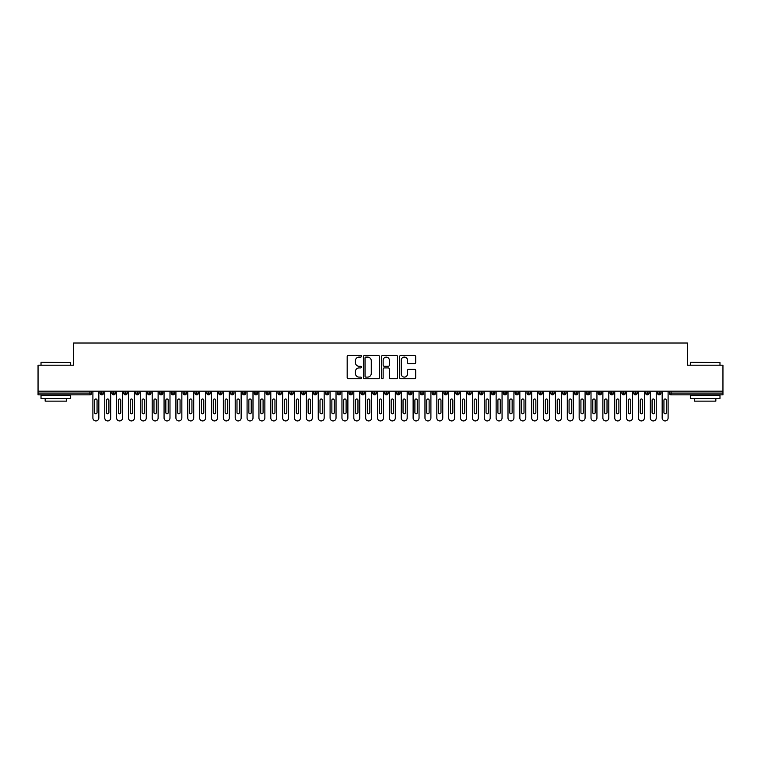 <?xml version="1.0" encoding="UTF-8"?>
<svg xmlns="http://www.w3.org/2000/svg" width="761" height="761" viewBox="0 0 761 761"><rect width="100%" height="100%" fill="white"/><g stroke="black" fill="none" stroke-linecap="round" stroke-linejoin="round"><path stroke-width="1.14" d="M361.523 356.272A0.818 0.818 0 0 0 360.714 355.454L348.338 355.454A1.161 1.161 0 0 0 347.178 356.624L347.178 377.58A1.161 1.161 0 0 0 348.338 378.74L360.714 378.74A0.818 0.818 0 0 0 361.523 377.922A0.818 0.818 0 0 0 360.714 377.114L359.106 377.114A3.729 3.729 0 0 1 355.387 373.385L355.387 371.634A3.729 3.729 0 0 1 359.106 367.915L360.714 367.915A0.818 0.818 0 0 0 361.523 367.097A0.818 0.818 0 0 0 360.714 366.288L359.106 366.288A3.729 3.729 0 0 1 355.387 362.559L355.387 360.809A3.729 3.729 0 0 1 359.106 357.09L360.714 357.09A0.818 0.818 0 0 0 361.523 356.272M414.517 363.663A1.161 1.161 0 0 0 415.687 362.502L415.687 356.624A1.161 1.161 0 0 0 414.517 355.454L400.781 355.454A1.161 1.161 0 0 0 399.62 356.624L399.62 377.58A1.161 1.161 0 0 0 400.781 378.74L414.517 378.74A1.161 1.161 0 0 0 415.687 377.58L415.687 370.474A1.161 1.161 0 0 0 414.517 369.313L408.638 369.313A1.161 1.161 0 0 0 407.477 370.474L407.477 373.993A3.111 3.111 0 0 1 404.367 377.114A3.111 3.111 0 0 1 401.247 373.993L401.247 360.2A3.111 3.111 0 0 1 404.367 357.09A3.111 3.111 0 0 1 407.477 360.2L407.477 362.502A1.161 1.161 0 0 0 408.638 363.663L414.517 363.663M38.05 391.173L722.95 391.173L722.95 365.204L687.373 365.204L687.373 343.021L73.627 343.021L73.627 365.204L38.05 365.204L38.05 393.076L89.903 393.076L89.903 391.173M379.482 356.624A1.161 1.161 0 0 0 378.322 355.454L364.576 355.454A1.161 1.161 0 0 0 363.416 356.624L363.416 377.58A1.161 1.161 0 0 0 364.576 378.74L378.322 378.74A1.161 1.161 0 0 0 379.482 377.58L379.482 356.624M382.678 355.454L396.424 355.454A1.161 1.161 0 0 1 397.584 356.624L397.584 377.58A1.161 1.161 0 0 1 396.424 378.74L390.545 378.74A1.161 1.161 0 0 1 389.375 377.58L389.375 369.075A1.161 1.161 0 0 0 388.215 367.915L384.315 367.915A1.161 1.161 0 0 0 383.144 369.075L383.144 377.922A0.818 0.818 0 0 1 382.336 378.74A0.818 0.818 0 0 1 381.518 377.922L381.518 356.624A1.161 1.161 0 0 1 382.678 355.454M91.681 393.076L89.903 393.076L89.903 394.854A1.779 1.779 0 0 0 91.681 393.076L91.681 391.173L91.681 393.076A1.779 1.779 0 0 1 89.903 394.854L38.05 394.854L38.05 393.076M722.95 391.173L722.95 394.854L671.097 394.854A1.779 1.779 0 0 1 669.319 393.076L669.319 391.173M101.822 391.173L101.822 394.854A1.779 1.779 0 0 1 100.043 393.076L100.043 391.173M103.544 391.173L103.544 393.076A1.779 1.779 0 0 1 101.822 394.854A1.779 1.779 0 0 0 103.544 393.076L100.043 393.076A1.779 1.779 0 0 0 101.822 394.854M113.684 391.173L113.684 394.854A1.779 1.779 0 0 1 111.905 393.076L111.905 391.173L111.905 393.076A1.779 1.779 0 0 0 113.684 394.854A1.779 1.779 0 0 0 115.406 393.076L115.406 391.173M125.546 391.173L125.546 394.854A1.779 1.779 0 0 1 123.767 393.076L123.767 391.173L123.767 393.076A1.779 1.779 0 0 0 125.546 394.854A1.779 1.779 0 0 0 127.268 393.076L127.268 391.173M137.408 391.173L137.408 394.854A1.779 1.779 0 0 1 135.629 393.076L135.629 391.173L135.629 393.076A1.779 1.779 0 0 0 137.408 394.854A1.779 1.779 0 0 0 139.12 393.076L139.12 391.173M149.261 391.173L149.261 394.854A1.779 1.779 0 0 1 147.482 393.076L147.482 391.173L147.482 393.076A1.779 1.779 0 0 0 149.261 394.854A1.779 1.779 0 0 0 150.982 393.076L150.982 391.173M161.123 391.173L161.123 394.854A1.779 1.779 0 0 1 159.344 393.076L159.344 391.173L159.344 393.076A1.779 1.779 0 0 0 161.123 394.854A1.779 1.779 0 0 0 162.844 393.076L162.844 391.173M172.985 391.173L172.985 394.854A1.779 1.779 0 0 1 171.206 393.076L171.206 391.173L171.206 393.076A1.779 1.779 0 0 0 172.985 394.854A1.779 1.779 0 0 0 174.707 393.076L174.707 391.173M184.847 391.173L184.847 394.854A1.779 1.779 0 0 1 183.068 393.076L183.068 391.173L183.068 393.076A1.779 1.779 0 0 0 184.847 394.854A1.779 1.779 0 0 0 186.559 393.076L186.559 391.173M196.699 391.173L196.699 394.854A1.779 1.779 0 0 1 194.921 393.076L194.921 391.173L194.921 393.076A1.779 1.779 0 0 0 196.699 394.854A1.779 1.779 0 0 0 198.421 393.076L198.421 391.173M208.562 391.173L208.562 394.854A1.779 1.779 0 0 1 206.783 393.076L206.783 391.173L206.783 393.076A1.779 1.779 0 0 0 208.562 394.854A1.779 1.779 0 0 0 210.283 393.076L210.283 391.173M220.424 391.173L220.424 394.854A1.779 1.779 0 0 1 218.645 393.076L218.645 391.173L218.645 393.076A1.779 1.779 0 0 0 220.424 394.854A1.779 1.779 0 0 0 222.145 393.076L222.145 391.173M232.286 391.173L232.286 394.854A1.779 1.779 0 0 1 230.507 393.076L230.507 391.173L230.507 393.076A1.779 1.779 0 0 0 232.286 394.854A1.779 1.779 0 0 0 233.998 393.076L233.998 391.173M244.138 391.173L244.138 394.854A1.779 1.779 0 0 1 242.359 393.076A1.779 1.779 0 0 0 244.138 394.854A1.779 1.779 0 0 1 242.359 393.076L242.359 391.173M245.86 391.173L245.86 393.076A1.779 1.779 0 0 1 244.138 394.854A1.779 1.779 0 0 0 245.86 393.076L242.359 393.076M256 394.854A1.779 1.779 0 0 1 254.222 393.076L254.222 391.173L254.222 393.076A1.779 1.779 0 0 0 256 394.854A1.779 1.779 0 0 0 257.722 393.076L257.722 391.173L257.722 393.076A1.779 1.779 0 0 1 256 394.854L256 393.076L257.722 393.076M267.862 391.173L267.862 394.854A1.779 1.779 0 0 1 266.084 393.076L266.084 391.173L266.084 393.076A1.779 1.779 0 0 0 267.862 394.854A1.779 1.779 0 0 0 269.584 393.076L269.584 391.173M279.725 391.173L279.725 394.854A1.779 1.779 0 0 1 277.946 393.076L277.946 391.173L277.946 393.076A1.779 1.779 0 0 0 279.725 394.854A1.779 1.779 0 0 0 281.437 393.076L281.437 391.173M291.577 391.173L291.577 393.076L289.798 393.076L289.798 391.173L289.798 393.076A1.779 1.779 0 0 0 291.577 394.854A1.779 1.779 0 0 0 293.299 393.076L293.299 391.173L293.299 393.076A1.779 1.779 0 0 1 291.577 394.854A1.779 1.779 0 0 1 289.798 393.076A1.779 1.779 0 0 0 291.577 394.854L291.577 393.076L293.299 393.076M303.439 391.173L303.439 394.854A1.779 1.779 0 0 1 301.66 393.076L301.66 391.173L301.66 393.076A1.779 1.779 0 0 0 303.439 394.854A1.779 1.779 0 0 0 305.161 393.076L305.161 391.173M315.301 391.173L315.301 394.854A1.779 1.779 0 0 1 313.522 393.076L313.522 391.173L313.522 393.076A1.779 1.779 0 0 0 315.301 394.854A1.779 1.779 0 0 0 317.023 393.076L317.023 391.173M327.163 391.173L327.163 394.854A1.779 1.779 0 0 1 325.385 393.076L325.385 391.173L325.385 393.076A1.779 1.779 0 0 0 327.163 394.854A1.779 1.779 0 0 0 328.885 393.076L328.885 391.173M339.016 391.173L339.016 394.854A1.779 1.779 0 0 1 337.237 393.076L337.237 391.173M340.738 391.173L340.738 393.076A1.779 1.779 0 0 1 339.016 394.854A1.779 1.779 0 0 0 340.738 393.076L337.237 393.076A1.779 1.779 0 0 0 339.016 394.854M350.878 394.854A1.779 1.779 0 0 1 349.099 393.076L349.099 391.173L349.099 393.076A1.779 1.779 0 0 0 350.878 394.854A1.779 1.779 0 0 0 352.6 393.076L352.6 391.173L352.6 393.076A1.779 1.779 0 0 1 350.878 394.854L350.878 393.076L352.6 393.076M362.74 391.173L362.74 394.854A1.779 1.779 0 0 1 360.961 393.076L360.961 391.173M364.462 391.173L364.462 393.076A1.779 1.779 0 0 1 362.74 394.854A1.779 1.779 0 0 0 364.462 393.076L360.961 393.076A1.779 1.779 0 0 0 362.74 394.854M374.602 391.173L374.602 394.854A1.779 1.779 0 0 1 372.823 393.076L372.823 391.173M376.324 391.173L376.324 393.076L376.324 391.173M386.455 391.173L386.455 394.854A1.779 1.779 0 0 1 384.676 393.076A1.779 1.779 0 0 0 386.455 394.854A1.779 1.779 0 0 1 384.676 393.076L384.676 391.173M388.177 391.173L388.177 393.076L388.177 391.173M398.317 391.173L398.317 394.854A1.779 1.779 0 0 1 396.538 393.076L396.538 391.173M400.039 391.173L400.039 393.076L400.039 391.173M410.179 391.173L410.179 394.854A1.779 1.779 0 0 1 408.4 393.076L408.4 391.173M411.901 391.173L411.901 393.076A1.779 1.779 0 0 1 410.179 394.854A1.779 1.779 0 0 0 411.901 393.076L408.4 393.076A1.779 1.779 0 0 0 410.179 394.854M422.041 391.173L422.041 394.854A1.779 1.779 0 0 1 420.262 393.076L420.262 391.173M423.763 391.173L423.763 393.076L423.763 391.173M433.903 391.173L433.903 394.854A1.779 1.779 0 0 1 432.115 393.076L432.115 391.173M435.615 391.173L435.615 393.076L435.615 391.173M445.756 391.173L445.756 394.854A1.779 1.779 0 0 1 443.977 393.076L443.977 391.173M447.478 391.173L447.478 393.076L447.478 391.173M457.618 391.173L457.618 394.854A1.779 1.779 0 0 1 455.839 393.076L455.839 391.173M459.34 391.173L459.34 393.076A1.779 1.779 0 0 1 457.618 394.854A1.779 1.779 0 0 0 459.34 393.076L455.839 393.076A1.779 1.779 0 0 0 457.618 394.854M469.48 391.173L469.48 394.854A1.779 1.779 0 0 1 467.701 393.076L467.701 391.173L467.701 393.076A1.779 1.779 0 0 0 469.48 394.854A1.779 1.779 0 0 0 471.202 393.076L471.202 391.173M481.342 391.173L481.342 394.854A1.779 1.779 0 0 1 479.563 393.076L479.563 391.173M483.054 391.173L483.054 393.076L483.054 391.173M493.195 391.173L493.195 394.854A1.779 1.779 0 0 1 491.416 393.076A1.779 1.779 0 0 0 493.195 394.854A1.779 1.779 0 0 1 491.416 393.076L491.416 391.173M494.916 391.173L494.916 393.076L494.916 391.173M505.057 391.173L505.057 394.854A1.779 1.779 0 0 1 503.278 393.076L503.278 391.173L503.278 393.076A1.779 1.779 0 0 0 505.057 394.854A1.779 1.779 0 0 0 506.778 393.076L506.778 391.173M516.919 391.173L516.919 394.854A1.779 1.779 0 0 1 515.14 393.076A1.779 1.779 0 0 0 516.919 394.854A1.779 1.779 0 0 1 515.14 393.076L515.14 391.173M518.641 391.173L518.641 393.076A1.779 1.779 0 0 1 516.919 394.854A1.779 1.779 0 0 0 518.641 393.076L515.14 393.076M528.781 391.173L528.781 394.854A1.779 1.779 0 0 1 527.002 393.076L527.002 391.173L527.002 393.076A1.779 1.779 0 0 0 528.781 394.854A1.779 1.779 0 0 0 530.493 393.076L530.493 391.173M540.633 391.173L540.633 394.854A1.779 1.779 0 0 1 538.855 393.076L538.855 391.173M542.355 391.173L542.355 393.076L542.355 391.173M552.496 391.173L552.496 394.854A1.779 1.779 0 0 1 550.717 393.076A1.779 1.779 0 0 0 552.496 394.854A1.779 1.779 0 0 1 550.717 393.076L550.717 391.173M554.217 391.173L554.217 393.076L554.217 391.173M564.358 391.173L564.358 394.854A1.779 1.779 0 0 1 562.579 393.076L562.579 391.173M566.079 391.173L566.079 393.076L566.079 391.173M576.22 391.173L576.22 394.854A1.779 1.779 0 0 1 574.441 393.076L574.441 391.173M577.932 391.173L577.932 393.076A1.779 1.779 0 0 1 576.22 394.854A1.779 1.779 0 0 0 577.932 393.076L574.441 393.076A1.779 1.779 0 0 0 576.22 394.854M588.072 391.173L588.072 394.854A1.779 1.779 0 0 1 586.293 393.076A1.779 1.779 0 0 0 588.072 394.854A1.779 1.779 0 0 1 586.293 393.076L586.293 391.173M589.794 391.173L589.794 393.076A1.779 1.779 0 0 1 588.072 394.854A1.779 1.779 0 0 0 589.794 393.076L586.293 393.076M599.934 391.173L599.934 394.854A1.779 1.779 0 0 1 598.156 393.076A1.779 1.779 0 0 0 599.934 394.854A1.779 1.779 0 0 1 598.156 393.076L598.156 391.173M601.656 391.173L601.656 393.076L601.656 391.173M611.796 391.173L611.796 394.854A1.779 1.779 0 0 1 610.018 393.076L610.018 391.173L610.018 393.076A1.779 1.779 0 0 0 611.796 394.854A1.779 1.779 0 0 0 613.518 393.076L613.518 391.173M623.659 391.173L623.659 394.854A1.779 1.779 0 0 1 621.88 393.076A1.779 1.779 0 0 0 623.659 394.854A1.779 1.779 0 0 1 621.88 393.076L621.88 391.173M625.371 391.173L625.371 393.076A1.779 1.779 0 0 1 623.659 394.854A1.779 1.779 0 0 0 625.371 393.076L621.88 393.076M635.511 391.173L635.511 394.854A1.779 1.779 0 0 1 633.732 393.076A1.779 1.779 0 0 0 635.511 394.854A1.779 1.779 0 0 1 633.732 393.076L633.732 391.173M637.233 391.173L637.233 393.076L637.233 391.173M647.373 391.173L647.373 394.854A1.779 1.779 0 0 1 645.594 393.076L645.594 391.173M649.095 391.173L649.095 393.076L649.095 391.173M659.235 391.173L659.235 394.854A1.779 1.779 0 0 1 657.456 393.076A1.779 1.779 0 0 0 659.235 394.854A1.779 1.779 0 0 1 657.456 393.076L657.456 391.173M660.957 391.173L660.957 393.076L660.957 391.173M256 391.173L256 393.076L254.222 393.076M350.878 391.173L350.878 393.076L349.099 393.076M374.602 394.854A1.779 1.779 0 0 0 376.324 393.076A1.779 1.779 0 0 1 374.602 394.854A1.779 1.779 0 0 1 372.823 393.076L376.324 393.076M386.455 394.854A1.779 1.779 0 0 0 388.177 393.076A1.779 1.779 0 0 1 386.455 394.854M398.317 394.854A1.779 1.779 0 0 0 400.039 393.076A1.779 1.779 0 0 1 398.317 394.854A1.779 1.779 0 0 1 396.538 393.076L400.039 393.076M422.041 394.854A1.779 1.779 0 0 0 423.763 393.076A1.779 1.779 0 0 1 422.041 394.854A1.779 1.779 0 0 1 420.262 393.076L423.763 393.076M433.903 394.854A1.779 1.779 0 0 0 435.615 393.076A1.779 1.779 0 0 1 433.903 394.854A1.779 1.779 0 0 1 432.115 393.076L435.615 393.076M445.756 394.854A1.779 1.779 0 0 0 447.478 393.076A1.779 1.779 0 0 1 445.756 394.854A1.779 1.779 0 0 1 443.977 393.076L447.478 393.076M481.342 394.854A1.779 1.779 0 0 0 483.054 393.076A1.779 1.779 0 0 1 481.342 394.854A1.779 1.779 0 0 1 479.563 393.076L483.054 393.076M493.195 394.854A1.779 1.779 0 0 0 494.916 393.076A1.779 1.779 0 0 1 493.195 394.854M540.633 394.854A1.779 1.779 0 0 0 542.355 393.076A1.779 1.779 0 0 1 540.633 394.854A1.779 1.779 0 0 1 538.855 393.076L542.355 393.076M552.496 394.854A1.779 1.779 0 0 0 554.217 393.076A1.779 1.779 0 0 1 552.496 394.854M564.358 394.854A1.779 1.779 0 0 0 566.079 393.076A1.779 1.779 0 0 1 564.358 394.854A1.779 1.779 0 0 1 562.579 393.076L566.079 393.076M599.934 394.854A1.779 1.779 0 0 0 601.656 393.076A1.779 1.779 0 0 1 599.934 394.854M635.511 394.854A1.779 1.779 0 0 0 637.233 393.076A1.779 1.779 0 0 1 635.511 394.854M647.373 394.854A1.779 1.779 0 0 0 649.095 393.076A1.779 1.779 0 0 1 647.373 394.854A1.779 1.779 0 0 1 645.594 393.076L649.095 393.076M671.097 394.854A1.779 1.779 0 0 1 669.319 393.076A1.779 1.779 0 0 0 671.097 394.854L671.097 393.076L722.95 393.076M659.235 394.854A1.779 1.779 0 0 0 660.957 393.076A1.779 1.779 0 0 1 659.235 394.854M365.86 357.09A0.818 0.818 0 0 0 365.042 357.898L365.042 376.295A0.818 0.818 0 0 0 365.86 377.114L367.553 377.114A3.729 3.729 0 0 0 371.273 373.385L371.273 360.809A3.729 3.729 0 0 0 367.553 357.09L365.86 357.09M389.375 360.257A3.111 3.111 0 0 0 386.265 357.147A3.111 3.111 0 0 0 383.144 360.257L383.144 365.118A1.161 1.161 0 0 0 384.315 366.288L388.215 366.288A1.161 1.161 0 0 0 389.375 365.118L389.375 360.257M92.899 417.979L92.899 391.173L92.899 417.979A2.968 2.968 -145.5 0 0 95.867 420.938A2.968 2.968 -145.5 0 0 98.835 417.979L98.835 391.173L98.835 417.979M97.056 400.191A1.189 1.189 -34.5 0 0 95.867 399.002A1.189 1.189 -34.5 0 0 94.678 400.191A1.189 1.189 34.5 0 1 95.867 399.002A1.189 1.189 34.5 0 1 97.056 400.191L97.056 412.643A1.189 1.189 34.5 0 1 95.867 413.822A1.189 1.189 34.5 0 1 94.678 412.643A1.189 1.189 -34.5 0 0 95.867 413.822A1.189 1.189 -34.5 0 0 97.056 412.643M94.678 412.643L94.678 400.191M104.761 417.979L104.761 391.173L104.761 417.979A2.968 2.968 -145.5 0 0 107.729 420.938A2.968 2.968 -145.5 0 0 110.687 417.979L110.687 391.173L110.687 417.979M108.909 400.191A1.189 1.189 -34.5 0 0 107.729 399.002A1.189 1.189 -34.5 0 0 106.54 400.191A1.189 1.189 34.5 0 1 107.729 399.002A1.189 1.189 34.5 0 1 108.909 400.191L108.909 412.643A1.189 1.189 34.5 0 1 107.729 413.822A1.189 1.189 34.5 0 1 106.54 412.643A1.189 1.189 -34.5 0 0 107.729 413.822A1.189 1.189 -34.5 0 0 108.909 412.643M116.623 417.979L116.623 391.173L116.623 417.979A2.968 2.968 -145.5 0 0 119.582 420.938A2.968 2.968 -145.5 0 0 122.55 417.979L122.55 391.173L122.55 417.979M120.771 400.191A1.189 1.189 -34.5 0 0 119.582 399.002A1.189 1.189 -34.5 0 0 118.402 400.191A1.189 1.189 34.5 0 1 119.582 399.002A1.189 1.189 34.5 0 1 120.771 400.191L120.771 412.643A1.189 1.189 34.5 0 1 119.582 413.822A1.189 1.189 34.5 0 1 118.402 412.643A1.189 1.189 -34.5 0 0 119.582 413.822A1.189 1.189 -34.5 0 0 120.771 412.643M128.476 417.979L128.476 391.173L128.476 417.979A2.968 2.968 -145.5 0 0 131.444 420.938A2.968 2.968 -145.5 0 0 134.412 417.979L134.412 391.173L134.412 417.979M132.633 400.191A1.189 1.189 -34.5 0 0 131.444 399.002A1.189 1.189 -34.5 0 0 130.264 400.191A1.189 1.189 34.5 0 1 131.444 399.002A1.189 1.189 34.5 0 1 132.633 400.191L132.633 412.643A1.189 1.189 34.5 0 1 131.444 413.822A1.189 1.189 34.5 0 1 130.264 412.643A1.189 1.189 -34.5 0 0 131.444 413.822A1.189 1.189 -34.5 0 0 132.633 412.643M140.338 417.979L140.338 391.173L140.338 417.979A2.968 2.968 -145.5 0 0 143.306 420.938A2.968 2.968 -145.5 0 0 146.274 417.979L146.274 391.173L146.274 417.979M144.495 400.191A1.189 1.189 -34.5 0 0 143.306 399.002A1.189 1.189 -34.5 0 0 142.117 400.191A1.189 1.189 34.5 0 1 143.306 399.002A1.189 1.189 34.5 0 1 144.495 400.191L144.495 412.643A1.189 1.189 34.5 0 1 143.306 413.822A1.189 1.189 34.5 0 1 142.117 412.643A1.189 1.189 -34.5 0 0 143.306 413.822A1.189 1.189 -34.5 0 0 144.495 412.643M106.54 412.643L106.54 400.191M118.402 412.643L118.402 400.191M130.264 412.643L130.264 400.191M142.117 412.643L142.117 400.191M41.37 362.236L70.668 362.588L41.37 362.236M55.838 398.412L41.018 398.412L41.018 395.444L70.668 395.444L70.668 398.412L55.838 398.412M66.511 398.412L66.511 401.133L45.165 401.133L45.165 398.412M690.693 362.236L719.982 362.588L690.693 362.236M705.162 398.412L690.332 398.412L690.332 395.444L719.982 395.444L719.982 398.412L705.162 398.412M715.835 398.412L715.835 401.133L694.489 401.133L694.489 398.412M152.2 417.979L152.2 391.173L152.2 417.979A2.968 2.968 -145.5 0 0 155.168 420.938A2.968 2.968 -145.5 0 0 158.126 417.979L158.126 391.173L158.126 417.979M156.347 400.191A1.189 1.189 -34.5 0 0 155.168 399.002A1.189 1.189 -34.5 0 0 153.979 400.191A1.189 1.189 34.5 0 1 155.168 399.002A1.189 1.189 34.5 0 1 156.347 400.191L156.347 412.643A1.189 1.189 34.5 0 1 155.168 413.822A1.189 1.189 34.5 0 1 153.979 412.643A1.189 1.189 -34.5 0 0 155.168 413.822A1.189 1.189 -34.5 0 0 156.347 412.643M153.979 412.643L153.979 400.191M164.062 417.979L164.062 391.173L164.062 417.979A2.968 2.968 -145.5 0 0 167.02 420.938A2.968 2.968 -145.5 0 0 169.988 417.979L169.988 391.173L169.988 417.979M168.21 400.191A1.189 1.189 -34.5 0 0 167.02 399.002A1.189 1.189 -34.5 0 0 165.841 400.191A1.189 1.189 34.5 0 1 167.02 399.002A1.189 1.189 34.5 0 1 168.21 400.191L168.21 412.643A1.189 1.189 34.5 0 1 167.02 413.822A1.189 1.189 34.5 0 1 165.841 412.643A1.189 1.189 -34.5 0 0 167.02 413.822A1.189 1.189 -34.5 0 0 168.21 412.643M175.924 417.979L175.924 391.173L175.924 417.979A2.968 2.968 -145.5 0 0 178.883 420.938A2.968 2.968 -145.5 0 0 181.85 417.979L181.85 391.173L181.85 417.979M180.072 400.191A1.189 1.189 -34.5 0 0 178.883 399.002A1.189 1.189 -34.5 0 0 177.703 400.191A1.189 1.189 34.5 0 1 178.883 399.002A1.189 1.189 34.5 0 1 180.072 400.191L180.072 412.643A1.189 1.189 34.5 0 1 178.883 413.822A1.189 1.189 34.5 0 1 177.703 412.643A1.189 1.189 -34.5 0 0 178.883 413.822A1.189 1.189 -34.5 0 0 180.072 412.643M187.777 417.979L187.777 391.173L187.777 417.979A2.968 2.968 -145.5 0 0 190.745 420.938A2.968 2.968 -145.5 0 0 193.713 417.979L193.713 391.173L193.713 417.979M191.934 400.191A1.189 1.189 -34.5 0 0 190.745 399.002A1.189 1.189 -34.5 0 0 189.556 400.191A1.189 1.189 34.5 0 1 190.745 399.002A1.189 1.189 34.5 0 1 191.934 400.191L191.934 412.643A1.189 1.189 34.5 0 1 190.745 413.822A1.189 1.189 34.5 0 1 189.556 412.643A1.189 1.189 -34.5 0 0 190.745 413.822A1.189 1.189 -34.5 0 0 191.934 412.643M199.639 417.979L199.639 391.173L199.639 417.979A2.968 2.968 -145.5 0 0 202.607 420.938A2.968 2.968 -145.5 0 0 205.565 417.979L205.565 391.173L205.565 417.979M203.786 400.191A1.189 1.189 -34.5 0 0 202.607 399.002A1.189 1.189 -34.5 0 0 201.418 400.191A1.189 1.189 34.5 0 1 202.607 399.002A1.189 1.189 34.5 0 1 203.786 400.191L203.786 412.643A1.189 1.189 34.5 0 1 202.607 413.822A1.189 1.189 34.5 0 1 201.418 412.643A1.189 1.189 -34.5 0 0 202.607 413.822A1.189 1.189 -34.5 0 0 203.786 412.643M165.841 412.643L165.841 400.191M177.703 412.643L177.703 400.191M189.556 412.643L189.556 400.191M201.418 412.643L201.418 400.191M211.501 417.979L211.501 391.173L211.501 417.979A2.968 2.968 -145.5 0 0 214.459 420.938A2.968 2.968 -145.5 0 0 217.427 417.979L217.427 391.173L217.427 417.979M215.648 400.191A1.189 1.189 -34.5 0 0 214.459 399.002A1.189 1.189 -34.5 0 0 213.28 400.191A1.189 1.189 34.5 0 1 214.459 399.002A1.189 1.189 34.5 0 1 215.648 400.191L215.648 412.643A1.189 1.189 34.5 0 1 214.459 413.822A1.189 1.189 34.5 0 1 213.28 412.643A1.189 1.189 -34.5 0 0 214.459 413.822A1.189 1.189 -34.5 0 0 215.648 412.643M223.363 417.979L223.363 391.173L223.363 417.979A2.968 2.968 -145.5 0 0 226.321 420.938A2.968 2.968 -145.5 0 0 229.289 417.979L229.289 391.173L229.289 417.979M227.51 400.191A1.189 1.189 -34.5 0 0 226.321 399.002A1.189 1.189 -34.5 0 0 225.142 400.191A1.189 1.189 34.5 0 1 226.321 399.002A1.189 1.189 34.5 0 1 227.51 400.191L227.51 412.643A1.189 1.189 34.5 0 1 226.321 413.822A1.189 1.189 34.5 0 1 225.142 412.643A1.189 1.189 -34.5 0 0 226.321 413.822A1.189 1.189 -34.5 0 0 227.51 412.643M235.216 417.979L235.216 391.173L235.216 417.979A2.968 2.968 -145.5 0 0 238.183 420.938A2.968 2.968 -145.5 0 0 241.151 417.979L241.151 391.173L241.151 417.979M239.373 400.191A1.189 1.189 -34.5 0 0 238.183 399.002A1.189 1.189 -34.5 0 0 236.994 400.191A1.189 1.189 34.5 0 1 238.183 399.002A1.189 1.189 34.5 0 1 239.373 400.191L239.373 412.643A1.189 1.189 34.5 0 1 238.183 413.822A1.189 1.189 34.5 0 1 236.994 412.643A1.189 1.189 -34.5 0 0 238.183 413.822A1.189 1.189 -34.5 0 0 239.373 412.643M247.078 417.979L247.078 391.173L247.078 417.979A2.968 2.968 -145.5 0 0 250.046 420.938A2.968 2.968 -145.5 0 0 253.004 417.979L253.004 391.173L253.004 417.979M251.225 400.191A1.189 1.189 -34.5 0 0 250.046 399.002A1.189 1.189 -34.5 0 0 248.857 400.191A1.189 1.189 34.5 0 1 250.046 399.002A1.189 1.189 34.5 0 1 251.225 400.191L251.225 412.643A1.189 1.189 34.5 0 1 250.046 413.822A1.189 1.189 34.5 0 1 248.857 412.643A1.189 1.189 -34.5 0 0 250.046 413.822A1.189 1.189 -34.5 0 0 251.225 412.643M258.94 417.979L258.94 391.173L258.94 417.979A2.968 2.968 -145.5 0 0 261.898 420.938A2.968 2.968 -145.5 0 0 264.866 417.979L264.866 391.173L264.866 417.979M263.087 400.191A1.189 1.189 -34.5 0 0 261.898 399.002A1.189 1.189 -34.5 0 0 260.719 400.191A1.189 1.189 34.5 0 1 261.898 399.002A1.189 1.189 34.5 0 1 263.087 400.191L263.087 412.643A1.189 1.189 34.5 0 1 261.898 413.822A1.189 1.189 34.5 0 1 260.719 412.643A1.189 1.189 -34.5 0 0 261.898 413.822A1.189 1.189 -34.5 0 0 263.087 412.643M213.28 412.643L213.28 400.191M225.142 412.643L225.142 400.191M236.994 412.643L236.994 400.191M248.857 412.643L248.857 400.191M260.719 412.643L260.719 400.191M270.802 417.979L270.802 391.173L270.802 417.979A2.968 2.968 -145.5 0 0 273.76 420.938A2.968 2.968 -145.5 0 0 276.728 417.979L276.728 391.173L276.728 417.979M274.949 400.191A1.189 1.189 -34.5 0 0 273.76 399.002A1.189 1.189 -34.5 0 0 272.581 400.191A1.189 1.189 34.5 0 1 273.76 399.002A1.189 1.189 34.5 0 1 274.949 400.191L274.949 412.643A1.189 1.189 34.5 0 1 273.76 413.822A1.189 1.189 34.5 0 1 272.581 412.643A1.189 1.189 -34.5 0 0 273.76 413.822A1.189 1.189 -34.5 0 0 274.949 412.643M272.581 412.643L272.581 400.191M282.654 417.979L282.654 391.173L282.654 417.979A2.968 2.968 -145.5 0 0 285.622 420.938A2.968 2.968 -145.5 0 0 288.59 417.979L288.59 391.173L288.59 417.979M286.811 400.191A1.189 1.189 -34.5 0 0 285.622 399.002A1.189 1.189 -34.5 0 0 284.433 400.191A1.189 1.189 34.5 0 1 285.622 399.002A1.189 1.189 34.5 0 1 286.811 400.191L286.811 412.643A1.189 1.189 34.5 0 1 285.622 413.822A1.189 1.189 34.5 0 1 284.433 412.643A1.189 1.189 -34.5 0 0 285.622 413.822A1.189 1.189 -34.5 0 0 286.811 412.643M284.433 412.643L284.433 400.191M294.517 417.979L294.517 391.173L294.517 417.979A2.968 2.968 -145.5 0 0 297.484 420.938A2.968 2.968 -145.5 0 0 300.443 417.979L300.443 391.173L300.443 417.979M298.664 400.191A1.189 1.189 -34.5 0 0 297.484 399.002A1.189 1.189 -34.5 0 0 296.295 400.191A1.189 1.189 34.5 0 1 297.484 399.002A1.189 1.189 34.5 0 1 298.664 400.191L298.664 412.643A1.189 1.189 34.5 0 1 297.484 413.822A1.189 1.189 34.5 0 1 296.295 412.643A1.189 1.189 -34.5 0 0 297.484 413.822A1.189 1.189 -34.5 0 0 298.664 412.643M296.295 412.643L296.295 400.191M306.379 417.979L306.379 391.173L306.379 417.979A2.968 2.968 -145.5 0 0 309.337 420.938A2.968 2.968 -145.5 0 0 312.305 417.979L312.305 391.173L312.305 417.979M310.526 400.191A1.189 1.189 -34.5 0 0 309.337 399.002A1.189 1.189 -34.5 0 0 308.157 400.191A1.189 1.189 34.5 0 1 309.337 399.002A1.189 1.189 34.5 0 1 310.526 400.191L310.526 412.643A1.189 1.189 34.5 0 1 309.337 413.822A1.189 1.189 34.5 0 1 308.157 412.643A1.189 1.189 -34.5 0 0 309.337 413.822A1.189 1.189 -34.5 0 0 310.526 412.643M308.157 412.643L308.157 400.191M318.241 417.979L318.241 391.173L318.241 417.979A2.968 2.968 -145.5 0 0 321.199 420.938A2.968 2.968 -145.5 0 0 324.167 417.979L324.167 391.173L324.167 417.979M322.388 400.191A1.189 1.189 -34.5 0 0 321.199 399.002A1.189 1.189 -34.5 0 0 320.02 400.191A1.189 1.189 34.5 0 1 321.199 399.002A1.189 1.189 34.5 0 1 322.388 400.191L322.388 412.643A1.189 1.189 34.5 0 1 321.199 413.822A1.189 1.189 34.5 0 1 320.02 412.643A1.189 1.189 -34.5 0 0 321.199 413.822A1.189 1.189 -34.5 0 0 322.388 412.643M320.02 412.643L320.02 400.191M330.093 417.979L330.093 391.173L330.093 417.979A2.968 2.968 -145.5 0 0 333.061 420.938A2.968 2.968 -145.5 0 0 336.029 417.979L336.029 391.173L336.029 417.979M334.25 400.191A1.189 1.189 -34.5 0 0 333.061 399.002A1.189 1.189 -34.5 0 0 331.872 400.191A1.189 1.189 34.5 0 1 333.061 399.002A1.189 1.189 34.5 0 1 334.25 400.191L334.25 412.643A1.189 1.189 34.5 0 1 333.061 413.822A1.189 1.189 34.5 0 1 331.872 412.643A1.189 1.189 -34.5 0 0 333.061 413.822A1.189 1.189 -34.5 0 0 334.25 412.643M331.872 412.643L331.872 400.191M341.955 417.979L341.955 391.173L341.955 417.979A2.968 2.968 -145.5 0 0 344.923 420.938A2.968 2.968 -145.5 0 0 347.882 417.979L347.882 391.173L347.882 417.979M346.103 400.191A1.189 1.189 -34.5 0 0 344.923 399.002A1.189 1.189 -34.5 0 0 343.734 400.191A1.189 1.189 34.5 0 1 344.923 399.002A1.189 1.189 34.5 0 1 346.103 400.191L346.103 412.643A1.189 1.189 34.5 0 1 344.923 413.822A1.189 1.189 34.5 0 1 343.734 412.643A1.189 1.189 -34.5 0 0 344.923 413.822A1.189 1.189 -34.5 0 0 346.103 412.643M343.734 412.643L343.734 400.191M353.817 417.979L353.817 391.173L353.817 417.979A2.968 2.968 -145.5 0 0 356.776 420.938A2.968 2.968 -145.5 0 0 359.744 417.979L359.744 391.173L359.744 417.979M357.965 400.191A1.189 1.189 -34.5 0 0 356.776 399.002A1.189 1.189 -34.5 0 0 355.596 400.191A1.189 1.189 34.5 0 1 356.776 399.002A1.189 1.189 34.5 0 1 357.965 400.191L357.965 412.643A1.189 1.189 34.5 0 1 356.776 413.822A1.189 1.189 34.5 0 1 355.596 412.643A1.189 1.189 -34.5 0 0 356.776 413.822A1.189 1.189 -34.5 0 0 357.965 412.643M355.596 412.643L355.596 400.191M365.68 417.979L365.68 391.173L365.68 417.979A2.968 2.968 -145.5 0 0 368.638 420.938A2.968 2.968 -145.5 0 0 371.606 417.979L371.606 391.173L371.606 417.979M369.827 400.191A1.189 1.189 -34.5 0 0 368.638 399.002A1.189 1.189 -34.5 0 0 367.458 400.191A1.189 1.189 34.5 0 1 368.638 399.002A1.189 1.189 34.5 0 1 369.827 400.191L369.827 412.643A1.189 1.189 34.5 0 1 368.638 413.822A1.189 1.189 34.5 0 1 367.458 412.643A1.189 1.189 -34.5 0 0 368.638 413.822A1.189 1.189 -34.5 0 0 369.827 412.643M367.458 412.643L367.458 400.191M377.532 417.979L377.532 391.173L377.532 417.979A2.968 2.968 -145.5 0 0 380.5 420.938A2.968 2.968 -145.5 0 0 383.468 417.979L383.468 391.173L383.468 417.979M381.689 400.191A1.189 1.189 -34.5 0 0 380.5 399.002A1.189 1.189 -34.5 0 0 379.311 400.191A1.189 1.189 34.5 0 1 380.5 399.002A1.189 1.189 34.5 0 1 381.689 400.191L381.689 412.643A1.189 1.189 34.5 0 1 380.5 413.822A1.189 1.189 34.5 0 1 379.311 412.643A1.189 1.189 -34.5 0 0 380.5 413.822A1.189 1.189 -34.5 0 0 381.689 412.643M379.311 412.643L379.311 400.191M389.394 417.979L389.394 391.173L389.394 417.979A2.968 2.968 -145.5 0 0 392.362 420.938A2.968 2.968 -145.5 0 0 395.32 417.979L395.32 391.173L395.32 417.979M393.542 400.191A1.189 1.189 -34.5 0 0 392.362 399.002A1.189 1.189 -34.5 0 0 391.173 400.191A1.189 1.189 34.5 0 1 392.362 399.002A1.189 1.189 34.5 0 1 393.542 400.191L393.542 412.643A1.189 1.189 34.5 0 1 392.362 413.822A1.189 1.189 34.5 0 1 391.173 412.643A1.189 1.189 -34.5 0 0 392.362 413.822A1.189 1.189 -34.5 0 0 393.542 412.643M391.173 412.643L391.173 400.191M401.256 417.979L401.256 391.173L401.256 417.979A2.968 2.968 -145.5 0 0 404.224 420.938A2.968 2.968 -145.5 0 0 407.183 417.979L407.183 391.173L407.183 417.979M405.404 400.191A1.189 1.189 -34.5 0 0 404.224 399.002A1.189 1.189 -34.5 0 0 403.035 400.191A1.189 1.189 34.5 0 1 404.224 399.002A1.189 1.189 34.5 0 1 405.404 400.191L405.404 412.643A1.189 1.189 34.5 0 1 404.224 413.822A1.189 1.189 34.5 0 1 403.035 412.643A1.189 1.189 -34.5 0 0 404.224 413.822A1.189 1.189 -34.5 0 0 405.404 412.643M403.035 412.643L403.035 400.191M413.118 417.979L413.118 391.173L413.118 417.979A2.968 2.968 -145.5 0 0 416.077 420.938A2.968 2.968 -145.5 0 0 419.045 417.979L419.045 391.173L419.045 417.979M417.266 400.191A1.189 1.189 -34.5 0 0 416.077 399.002A1.189 1.189 -34.5 0 0 414.897 400.191A1.189 1.189 34.5 0 1 416.077 399.002A1.189 1.189 34.5 0 1 417.266 400.191L417.266 412.643A1.189 1.189 34.5 0 1 416.077 413.822A1.189 1.189 34.5 0 1 414.897 412.643A1.189 1.189 -34.5 0 0 416.077 413.822A1.189 1.189 -34.5 0 0 417.266 412.643M414.897 412.643L414.897 400.191M424.971 417.979L424.971 391.173L424.971 417.979A2.968 2.968 -145.5 0 0 427.939 420.938A2.968 2.968 -145.5 0 0 430.907 417.979L430.907 391.173L430.907 417.979M429.128 400.191A1.189 1.189 -34.5 0 0 427.939 399.002A1.189 1.189 -34.5 0 0 426.75 400.191A1.189 1.189 34.5 0 1 427.939 399.002A1.189 1.189 34.5 0 1 429.128 400.191L429.128 412.643A1.189 1.189 34.5 0 1 427.939 413.822A1.189 1.189 34.5 0 1 426.75 412.643A1.189 1.189 -34.5 0 0 427.939 413.822A1.189 1.189 -34.5 0 0 429.128 412.643M426.75 412.643L426.75 400.191M436.833 417.979L436.833 391.173L436.833 417.979A2.968 2.968 -145.5 0 0 439.801 420.938A2.968 2.968 -145.5 0 0 442.759 417.979L442.759 391.173L442.759 417.979M440.98 400.191A1.189 1.189 -34.5 0 0 439.801 399.002A1.189 1.189 -34.5 0 0 438.612 400.191A1.189 1.189 34.5 0 1 439.801 399.002A1.189 1.189 34.5 0 1 440.98 400.191L440.98 412.643A1.189 1.189 34.5 0 1 439.801 413.822A1.189 1.189 34.5 0 1 438.612 412.643A1.189 1.189 -34.5 0 0 439.801 413.822A1.189 1.189 -34.5 0 0 440.98 412.643M438.612 412.643L438.612 400.191M448.695 417.979L448.695 391.173L448.695 417.979A2.968 2.968 -145.5 0 0 451.663 420.938A2.968 2.968 -145.5 0 0 454.621 417.979L454.621 391.173L454.621 417.979M452.843 400.191A1.189 1.189 -34.5 0 0 451.663 399.002A1.189 1.189 -34.5 0 0 450.474 400.191A1.189 1.189 34.5 0 1 451.663 399.002A1.189 1.189 34.5 0 1 452.843 400.191L452.843 412.643A1.189 1.189 34.5 0 1 451.663 413.822A1.189 1.189 34.5 0 1 450.474 412.643A1.189 1.189 -34.5 0 0 451.663 413.822A1.189 1.189 -34.5 0 0 452.843 412.643M450.474 412.643L450.474 400.191M460.557 417.979L460.557 391.173L460.557 417.979A2.968 2.968 -145.5 0 0 463.516 420.938A2.968 2.968 -145.5 0 0 466.483 417.979L466.483 391.173L466.483 417.979M464.705 400.191A1.189 1.189 -34.5 0 0 463.516 399.002A1.189 1.189 -34.5 0 0 462.336 400.191A1.189 1.189 34.5 0 1 463.516 399.002A1.189 1.189 34.5 0 1 464.705 400.191L464.705 412.643A1.189 1.189 34.5 0 1 463.516 413.822A1.189 1.189 34.5 0 1 462.336 412.643A1.189 1.189 -34.5 0 0 463.516 413.822A1.189 1.189 -34.5 0 0 464.705 412.643M462.336 412.643L462.336 400.191M472.41 417.979L472.41 391.173L472.41 417.979A2.968 2.968 -145.5 0 0 475.378 420.938A2.968 2.968 -145.5 0 0 478.346 417.979L478.346 391.173L478.346 417.979M476.567 400.191A1.189 1.189 -34.5 0 0 475.378 399.002A1.189 1.189 -34.5 0 0 474.189 400.191A1.189 1.189 34.5 0 1 475.378 399.002A1.189 1.189 34.5 0 1 476.567 400.191L476.567 412.643A1.189 1.189 34.5 0 1 475.378 413.822A1.189 1.189 34.5 0 1 474.189 412.643A1.189 1.189 -34.5 0 0 475.378 413.822A1.189 1.189 -34.5 0 0 476.567 412.643M474.189 412.643L474.189 400.191M484.272 417.979L484.272 391.173L484.272 417.979A2.968 2.968 -145.5 0 0 487.24 420.938A2.968 2.968 -145.5 0 0 490.198 417.979L490.198 391.173L490.198 417.979M488.419 400.191A1.189 1.189 -34.5 0 0 487.24 399.002A1.189 1.189 -34.5 0 0 486.051 400.191A1.189 1.189 34.5 0 1 487.24 399.002A1.189 1.189 34.5 0 1 488.419 400.191L488.419 412.643A1.189 1.189 34.5 0 1 487.24 413.822A1.189 1.189 34.5 0 1 486.051 412.643A1.189 1.189 -34.5 0 0 487.24 413.822A1.189 1.189 -34.5 0 0 488.419 412.643M486.051 412.643L486.051 400.191M496.134 417.979L496.134 391.173L496.134 417.979A2.968 2.968 -145.5 0 0 499.102 420.938A2.968 2.968 -145.5 0 0 502.06 417.979L502.06 391.173L502.06 417.979M500.281 400.191A1.189 1.189 -34.5 0 0 499.102 399.002A1.189 1.189 -34.5 0 0 497.913 400.191A1.189 1.189 34.5 0 1 499.102 399.002A1.189 1.189 34.5 0 1 500.281 400.191L500.281 412.643A1.189 1.189 34.5 0 1 499.102 413.822A1.189 1.189 34.5 0 1 497.913 412.643A1.189 1.189 -34.5 0 0 499.102 413.822A1.189 1.189 -34.5 0 0 500.281 412.643M497.913 412.643L497.913 400.191M507.996 417.979L507.996 391.173L507.996 417.979A2.968 2.968 -145.5 0 0 510.954 420.938A2.968 2.968 -145.5 0 0 513.922 417.979L513.922 391.173L513.922 417.979M512.143 400.191A1.189 1.189 -34.5 0 0 510.954 399.002A1.189 1.189 -34.5 0 0 509.775 400.191A1.189 1.189 34.5 0 1 510.954 399.002A1.189 1.189 34.5 0 1 512.143 400.191L512.143 412.643A1.189 1.189 34.5 0 1 510.954 413.822A1.189 1.189 34.5 0 1 509.775 412.643A1.189 1.189 -34.5 0 0 510.954 413.822A1.189 1.189 -34.5 0 0 512.143 412.643M509.775 412.643L509.775 400.191M519.849 417.979L519.849 391.173L519.849 417.979A2.968 2.968 -145.5 0 0 522.817 420.938A2.968 2.968 -145.5 0 0 525.784 417.979L525.784 391.173L525.784 417.979M524.006 400.191A1.189 1.189 -34.5 0 0 522.817 399.002A1.189 1.189 -34.5 0 0 521.627 400.191A1.189 1.189 34.5 0 1 522.817 399.002A1.189 1.189 34.5 0 1 524.006 400.191L524.006 412.643A1.189 1.189 34.5 0 1 522.817 413.822A1.189 1.189 34.5 0 1 521.627 412.643A1.189 1.189 -34.5 0 0 522.817 413.822A1.189 1.189 -34.5 0 0 524.006 412.643M521.627 412.643L521.627 400.191M531.711 417.979L531.711 391.173L531.711 417.979A2.968 2.968 -145.5 0 0 534.679 420.938A2.968 2.968 -145.5 0 0 537.637 417.979L537.637 391.173L537.637 417.979M535.858 400.191A1.189 1.189 -34.5 0 0 534.679 399.002A1.189 1.189 -34.5 0 0 533.49 400.191A1.189 1.189 34.5 0 1 534.679 399.002A1.189 1.189 34.5 0 1 535.858 400.191L535.858 412.643A1.189 1.189 34.5 0 1 534.679 413.822A1.189 1.189 34.5 0 1 533.49 412.643A1.189 1.189 -34.5 0 0 534.679 413.822A1.189 1.189 -34.5 0 0 535.858 412.643M533.49 412.643L533.49 400.191M543.573 417.979L543.573 391.173L543.573 417.979A2.968 2.968 -145.5 0 0 546.541 420.938A2.968 2.968 -145.5 0 0 549.499 417.979L549.499 391.173L549.499 417.979M547.72 400.191A1.189 1.189 -34.5 0 0 546.541 399.002A1.189 1.189 -34.5 0 0 545.352 400.191A1.189 1.189 34.5 0 1 546.541 399.002A1.189 1.189 34.5 0 1 547.72 400.191L547.72 412.643A1.189 1.189 34.5 0 1 546.541 413.822A1.189 1.189 34.5 0 1 545.352 412.643A1.189 1.189 -34.5 0 0 546.541 413.822A1.189 1.189 -34.5 0 0 547.72 412.643M545.352 412.643L545.352 400.191M555.435 417.979L555.435 391.173L555.435 417.979A2.968 2.968 -145.5 0 0 558.393 420.938A2.968 2.968 -145.5 0 0 561.361 417.979L561.361 391.173L561.361 417.979M559.582 400.191A1.189 1.189 -34.5 0 0 558.393 399.002A1.189 1.189 -34.5 0 0 557.214 400.191A1.189 1.189 34.5 0 1 558.393 399.002A1.189 1.189 34.5 0 1 559.582 400.191L559.582 412.643A1.189 1.189 34.5 0 1 558.393 413.822A1.189 1.189 34.5 0 1 557.214 412.643A1.189 1.189 -34.5 0 0 558.393 413.822A1.189 1.189 -34.5 0 0 559.582 412.643M557.214 412.643L557.214 400.191M567.287 417.979L567.287 391.173L567.287 417.979A2.968 2.968 -145.5 0 0 570.255 420.938A2.968 2.968 -145.5 0 0 573.223 417.979L573.223 391.173L573.223 417.979M571.444 400.191A1.189 1.189 -34.5 0 0 570.255 399.002A1.189 1.189 -34.5 0 0 569.066 400.191A1.189 1.189 34.5 0 1 570.255 399.002A1.189 1.189 34.5 0 1 571.444 400.191L571.444 412.643A1.189 1.189 34.5 0 1 570.255 413.822A1.189 1.189 34.5 0 1 569.066 412.643A1.189 1.189 -34.5 0 0 570.255 413.822A1.189 1.189 -34.5 0 0 571.444 412.643M569.066 412.643L569.066 400.191M579.15 417.979L579.15 391.173L579.15 417.979A2.968 2.968 -145.5 0 0 582.117 420.938A2.968 2.968 -145.5 0 0 585.076 417.979L585.076 391.173L585.076 417.979M583.297 400.191A1.189 1.189 -34.5 0 0 582.117 399.002A1.189 1.189 -34.5 0 0 580.928 400.191A1.189 1.189 34.5 0 1 582.117 399.002A1.189 1.189 34.5 0 1 583.297 400.191L583.297 412.643A1.189 1.189 34.5 0 1 582.117 413.822A1.189 1.189 34.5 0 1 580.928 412.643A1.189 1.189 -34.5 0 0 582.117 413.822A1.189 1.189 -34.5 0 0 583.297 412.643M580.928 412.643L580.928 400.191M591.012 417.979L591.012 391.173L591.012 417.979A2.968 2.968 -145.5 0 0 593.98 420.938A2.968 2.968 -145.5 0 0 596.938 417.979L596.938 391.173L596.938 417.979M595.159 400.191A1.189 1.189 -34.5 0 0 593.98 399.002A1.189 1.189 -34.5 0 0 592.79 400.191A1.189 1.189 34.5 0 1 593.98 399.002A1.189 1.189 34.5 0 1 595.159 400.191L595.159 412.643A1.189 1.189 34.5 0 1 593.98 413.822A1.189 1.189 34.5 0 1 592.79 412.643A1.189 1.189 -34.5 0 0 593.98 413.822A1.189 1.189 -34.5 0 0 595.159 412.643M592.79 412.643L592.79 400.191M602.874 417.979L602.874 391.173L602.874 417.979A2.968 2.968 -145.5 0 0 605.832 420.938A2.968 2.968 -145.5 0 0 608.8 417.979L608.8 391.173L608.8 417.979M607.021 400.191A1.189 1.189 -34.5 0 0 605.832 399.002A1.189 1.189 -34.5 0 0 604.653 400.191A1.189 1.189 34.5 0 1 605.832 399.002A1.189 1.189 34.5 0 1 607.021 400.191L607.021 412.643A1.189 1.189 34.5 0 1 605.832 413.822A1.189 1.189 34.5 0 1 604.653 412.643A1.189 1.189 -34.5 0 0 605.832 413.822A1.189 1.189 -34.5 0 0 607.021 412.643M604.653 412.643L604.653 400.191M614.726 417.979L614.726 391.173L614.726 417.979A2.968 2.968 -145.5 0 0 617.694 420.938A2.968 2.968 -145.5 0 0 620.662 417.979L620.662 391.173L620.662 417.979M618.883 400.191A1.189 1.189 -34.5 0 0 617.694 399.002A1.189 1.189 -34.5 0 0 616.505 400.191A1.189 1.189 34.5 0 1 617.694 399.002A1.189 1.189 34.5 0 1 618.883 400.191L618.883 412.643A1.189 1.189 34.5 0 1 617.694 413.822A1.189 1.189 34.5 0 1 616.505 412.643A1.189 1.189 -34.5 0 0 617.694 413.822A1.189 1.189 -34.5 0 0 618.883 412.643M616.505 412.643L616.505 400.191M626.588 417.979L626.588 391.173L626.588 417.979A2.968 2.968 -145.5 0 0 629.556 420.938A2.968 2.968 -145.5 0 0 632.524 417.979L632.524 391.173L632.524 417.979M630.736 400.191A1.189 1.189 -34.5 0 0 629.556 399.002A1.189 1.189 -34.5 0 0 628.367 400.191A1.189 1.189 34.5 0 1 629.556 399.002A1.189 1.189 34.5 0 1 630.736 400.191L630.736 412.643A1.189 1.189 34.5 0 1 629.556 413.822A1.189 1.189 34.5 0 1 628.367 412.643A1.189 1.189 -34.5 0 0 629.556 413.822A1.189 1.189 -34.5 0 0 630.736 412.643M628.367 412.643L628.367 400.191M638.45 417.979L638.45 391.173L638.45 417.979A2.968 2.968 -145.5 0 0 641.418 420.938A2.968 2.968 -145.5 0 0 644.377 417.979L644.377 391.173L644.377 417.979M642.598 400.191A1.189 1.189 -34.5 0 0 641.418 399.002A1.189 1.189 -34.5 0 0 640.229 400.191A1.189 1.189 34.5 0 1 641.418 399.002A1.189 1.189 34.5 0 1 642.598 400.191L642.598 412.643A1.189 1.189 34.5 0 1 641.418 413.822A1.189 1.189 34.5 0 1 640.229 412.643A1.189 1.189 -34.5 0 0 641.418 413.822A1.189 1.189 -34.5 0 0 642.598 412.643M640.229 412.643L640.229 400.191M650.313 417.979L650.313 391.173L650.313 417.979A2.968 2.968 -145.5 0 0 653.271 420.938A2.968 2.968 -145.5 0 0 656.239 417.979L656.239 391.173L656.239 417.979M654.46 400.191A1.189 1.189 -34.5 0 0 653.271 399.002A1.189 1.189 -34.5 0 0 652.091 400.191A1.189 1.189 34.5 0 1 653.271 399.002A1.189 1.189 34.5 0 1 654.46 400.191L654.46 412.643A1.189 1.189 34.5 0 1 653.271 413.822A1.189 1.189 34.5 0 1 652.091 412.643A1.189 1.189 -34.5 0 0 653.271 413.822A1.189 1.189 -34.5 0 0 654.46 412.643M652.091 412.643L652.091 400.191M662.165 417.979L662.165 391.173L662.165 417.979A2.968 2.968 -145.5 0 0 665.133 420.938A2.968 2.968 -145.5 0 0 668.101 417.979L668.101 391.173L668.101 417.979M666.322 400.191A1.189 1.189 -34.5 0 0 665.133 399.002A1.189 1.189 -34.5 0 0 663.944 400.191A1.189 1.189 34.5 0 1 665.133 399.002A1.189 1.189 34.5 0 1 666.322 400.191L666.322 412.643A1.189 1.189 34.5 0 1 665.133 413.822A1.189 1.189 34.5 0 1 663.944 412.643A1.189 1.189 -34.5 0 0 665.133 413.822A1.189 1.189 -34.5 0 0 666.322 412.643M663.944 412.643L663.944 400.191M671.097 391.173L671.097 393.076L669.319 393.076M111.905 393.076A1.779 1.779 0 0 0 113.684 394.854A1.779 1.779 0 0 0 115.406 393.076L111.905 393.076M123.767 393.076A1.779 1.779 0 0 0 125.546 394.854A1.779 1.779 0 0 0 127.268 393.076L123.767 393.076M135.629 393.076A1.779 1.779 0 0 0 137.408 394.854A1.779 1.779 0 0 0 139.12 393.076L135.629 393.076M147.482 393.076A1.779 1.779 0 0 0 149.261 394.854A1.779 1.779 0 0 0 150.982 393.076L147.482 393.076M159.344 393.076L162.844 393.076A1.779 1.779 0 0 1 161.123 394.854M171.206 393.076A1.779 1.779 0 0 0 172.985 394.854A1.779 1.779 0 0 0 174.707 393.076L171.206 393.076M183.068 393.076L186.559 393.076A1.779 1.779 0 0 1 184.847 394.854M194.921 393.076A1.779 1.779 0 0 0 196.699 394.854A1.779 1.779 0 0 0 198.421 393.076L194.921 393.076M206.783 393.076A1.779 1.779 0 0 0 208.562 394.854A1.779 1.779 0 0 0 210.283 393.076L206.783 393.076M218.645 393.076A1.779 1.779 0 0 0 220.424 394.854A1.779 1.779 0 0 0 222.145 393.076L218.645 393.076M230.507 393.076A1.779 1.779 0 0 0 232.286 394.854A1.779 1.779 0 0 0 233.998 393.076L230.507 393.076M266.084 393.076L269.584 393.076A1.779 1.779 0 0 1 267.862 394.854M277.946 393.076A1.779 1.779 0 0 0 279.725 394.854A1.779 1.779 0 0 0 281.437 393.076L277.946 393.076M301.66 393.076L305.161 393.076A1.779 1.779 0 0 1 303.439 394.854M313.522 393.076A1.779 1.779 0 0 0 315.301 394.854A1.779 1.779 0 0 0 317.023 393.076L313.522 393.076M325.385 393.076L328.885 393.076A1.779 1.779 0 0 1 327.163 394.854M384.676 393.076L388.177 393.076M467.701 393.076L471.202 393.076A1.779 1.779 0 0 1 469.48 394.854M491.416 393.076L494.916 393.076M503.278 393.076A1.779 1.779 0 0 0 505.057 394.854A1.779 1.779 0 0 0 506.778 393.076L503.278 393.076M527.002 393.076L530.493 393.076A1.779 1.779 0 0 1 528.781 394.854M550.717 393.076L554.217 393.076M598.156 393.076L601.656 393.076M610.018 393.076A1.779 1.779 0 0 0 611.796 394.854A1.779 1.779 0 0 0 613.518 393.076L610.018 393.076M633.732 393.076L637.233 393.076M657.456 393.076L660.957 393.076M41.018 365.204L41.018 362.588M47.772 395.444L47.772 394.854M63.905 395.444L63.905 394.854M70.668 365.204L70.668 362.588M690.332 365.204L690.332 362.588M697.095 395.444L697.095 394.854M713.228 395.444L713.228 394.854M719.982 365.204L719.982 362.588"/></g></svg>
